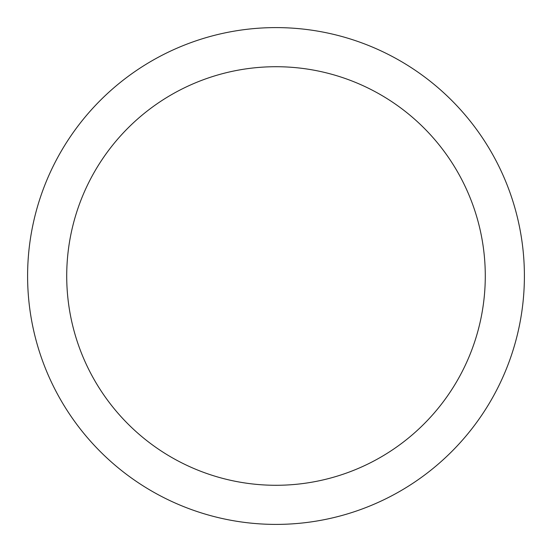 <?xml version="1.0" encoding="UTF-8"?>
<svg xmlns="http://www.w3.org/2000/svg" width="552" height="552" viewBox="0 0 552 552"><rect width="100%" height="100%" fill="white"/><g stroke="black" fill="none" stroke-linecap="round" stroke-linejoin="round"><path stroke-width="0.83" d="M276 524.4A248.4 248.4 0 0 1 27.6 276A248.4 248.4 0 0 1 276 27.6A248.4 248.4 0 0 1 524.4 276A248.4 248.4 0 0 1 276 524.4M276 66.716A209.284 209.284 0 0 1 485.284 276A209.284 209.284 0 0 1 276 485.284A209.284 209.284 0 0 1 66.716 276A209.284 209.284 0 0 1 276 66.716"/></g></svg>
